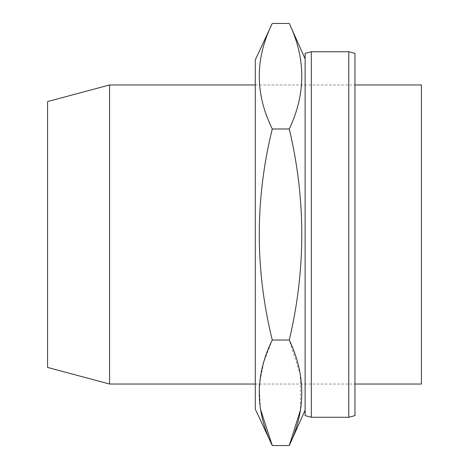 <?xml version="1.0" encoding="UTF-8"?>
<svg xmlns="http://www.w3.org/2000/svg" width="469" height="469" viewBox="0 0 469 469"><rect width="100%" height="100%" fill="white"/><g stroke="black" fill="none" stroke-linecap="round" stroke-linejoin="round"><path stroke-width="0.35" stroke-dasharray="2.35 1.76" d="M421.426 384.041L421.426 84.959M47.574 367.426L47.574 101.574M109.582 384.041L109.582 84.959M289.279 23.45C305.952 58.625 305.952 93.8 289.279 128.975C305.952 199.325 305.952 269.675 289.279 340.025L300.342 374.579L300.582 409.56M289.279 340.025L272.278 340.025L263.836 361.886L259.48 384.041M259.31 386.227L260.43 409.056M289.279 128.975L272.278 128.975C254.931 199.325 254.931 269.675 272.278 340.025M272.278 23.45C254.931 58.625 254.931 93.8 272.278 128.975M305.12 410.211L305.12 58.789L305.12 410.211M305.12 415.61L305.12 53.39M255.271 409.079L255.271 59.921M255.271 234.5L255.271 384.041L255.271 234.5M305.12 234.5L305.12 384.041L305.12 234.5M311.316 417.275L311.316 51.725M348.766 417.275L348.766 51.725M354.963 415.61L354.963 53.39M354.963 234.5L354.963 384.041L354.963 234.5M255.271 384.041L354.963 384.041L255.271 384.041M255.271 84.959L354.963 84.959L255.271 84.959"/><path stroke-width="0.7" d="M354.963 84.959L421.426 84.959L421.426 384.041L354.963 384.041M109.582 384.041L109.582 84.959L47.574 101.574L47.574 367.426L109.582 384.041L255.271 384.041M300.582 409.56L289.279 445.55C305.952 410.375 305.952 375.2 289.279 340.025C305.952 269.675 305.952 199.325 289.279 128.975C305.952 93.8 305.952 58.625 289.279 23.45L272.278 23.45L255.271 59.921L255.271 409.079L272.278 445.55C254.931 410.375 254.931 375.2 272.278 340.025C254.931 269.675 254.931 199.325 272.278 128.975C254.931 93.8 254.931 58.625 272.278 23.45M289.279 128.975L272.278 128.975M289.279 340.025L272.278 340.025M305.12 410.211L289.279 445.55L272.278 445.55L260.43 409.056M259.48 384.041L259.31 386.227M305.12 58.789L289.279 23.45M311.316 417.275L311.316 51.725L305.12 53.39L305.12 415.61L311.316 417.275L348.766 417.275L354.963 415.61L354.963 53.39L348.766 51.725L348.766 417.275M109.582 84.959L255.271 84.959M311.316 51.725L348.766 51.725"/></g></svg>
